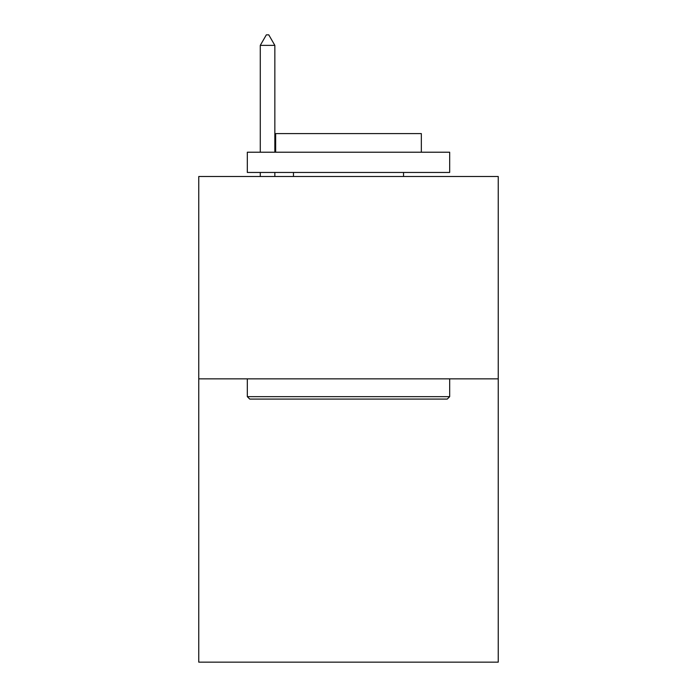 <?xml version="1.0" encoding="UTF-8"?>
<svg xmlns="http://www.w3.org/2000/svg" width="697" height="697" viewBox="0 0 697 697"><rect width="100%" height="100%" fill="white"/><g stroke="black" fill="none" stroke-linecap="round" stroke-linejoin="round"><path stroke-width="1.05" d="M498.242 378.854L498.242 662.15L198.758 662.15L198.758 176.498L498.242 176.498L498.242 378.854L198.758 378.854M249.753 399.085L247.322 396.663L449.678 396.663L447.247 399.085L249.753 399.085M449.678 152.216L449.678 172.455L247.322 172.455L247.322 152.216L449.678 152.216M275.655 152.216L275.655 133.597L421.345 133.597L421.345 152.216M449.678 378.854L449.678 396.663M247.322 378.854L247.322 396.663M403.537 172.455L403.537 176.498M293.463 172.455L293.463 176.498M274.845 45.375L268.772 34.85L266.341 34.85L260.277 45.375L274.845 45.375L274.845 152.216M274.845 172.455L274.845 176.498M260.277 45.375L260.277 152.216M260.277 172.455L260.277 176.498"/></g></svg>
